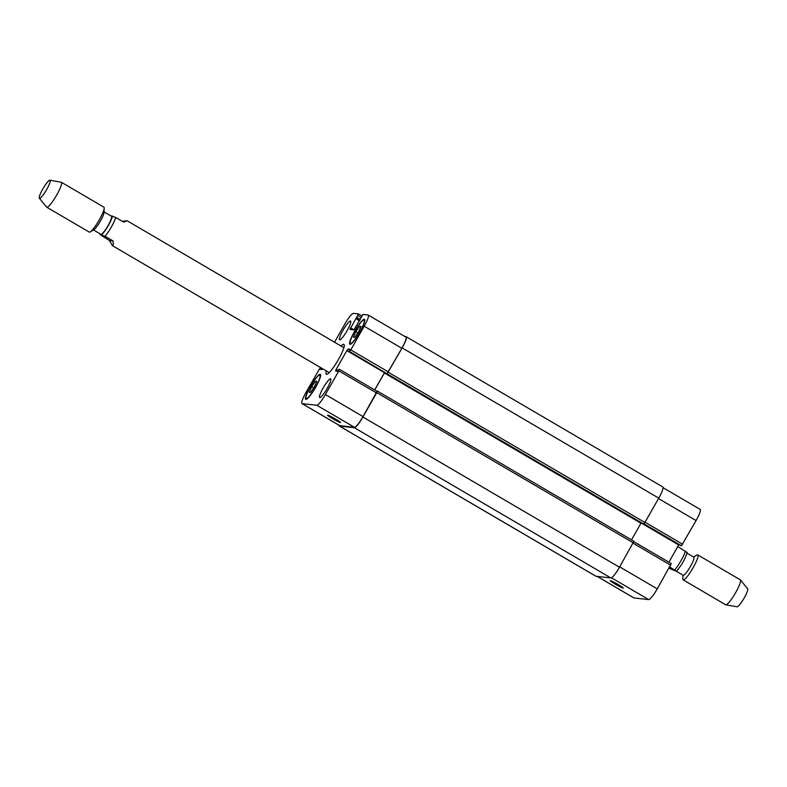 <?xml version="1.0" encoding="UTF-8"?>
<svg xmlns="http://www.w3.org/2000/svg" width="787" height="787" viewBox="0 0 787 787"><rect width="100%" height="100%" fill="white"/><g stroke="black" fill="none" stroke-linecap="round" stroke-linejoin="round"><path stroke-width="1.18" d="M122.31 221.324L126.982 220.685L123.756 222.18L115.768 217.497L110.731 215.776M113.082 240.979C113.446 244.501 113.21 246.046 112.374 245.642L109.521 240.586L100.097 234.585L105.094 236.307L113.082 240.979L109.521 240.586M100.018 233.798L100.097 234.585A11.569 1.987 -59.6 0 1 100.165 233.887M93.456 229.952L100.893 234.31A10.487 1.8 -59.6 0 0 101.031 234.349A10.487 1.8 -59.6 0 0 107.947 225.83A10.487 1.8 -59.6 0 0 111.488 216.218L104.041 211.86M344.047 346.88A17.353 2.981 -59.6 0 0 343.457 347.441M328.848 372.399A17.353 2.981 -59.6 0 0 328.641 373.186M340.997 346.005A17.353 2.981 120.4 0 1 343.88 344.342A17.353 2.981 120.4 0 1 338.351 359.679A17.353 2.981 120.4 0 1 326.349 374.287A17.353 2.981 120.4 0 1 326.389 370.962M39.35 198.245L46.59 207.089A14.461 2.479 -59.6 0 0 46.718 207.197L89.256 232.096A14.461 2.479 -59.6 0 0 89.433 232.155A14.461 2.479 -59.6 0 0 90.239 231.899L93.928 229.666A10.487 1.8 -59.6 0 0 100.067 221.678A10.487 1.8 -59.6 0 0 104.032 212.421L104.169 208.112A14.461 2.479 -59.6 0 0 103.864 207.148L61.327 182.24A14.461 2.479 -59.6 0 0 61.179 182.19L49.925 180.193A10.487 1.8 -59.6 0 0 43.177 188.368A10.487 1.8 -59.6 0 0 39.35 198.245A10.487 1.8 -59.6 0 0 39.576 198.363A10.487 1.8 -59.6 0 0 46.649 189.559A10.487 1.8 -59.6 0 0 49.925 180.193M90.239 231.899A14.461 2.479 -59.6 0 0 98.7 220.881A14.461 2.479 -59.6 0 0 104.169 208.112M46.718 207.197A14.461 2.479 -59.6 0 0 46.895 207.256A14.461 2.479 -59.6 0 0 56.438 195.491A14.461 2.479 -59.6 0 0 61.327 182.24M669.737 566.935L676.22 571.224L669.019 568.204M687.179 552.366C684.11 562.066 680.027 566.876 676.486 571.195L676.22 571.224M686.903 552.415L677.774 546.581M693.652 557.147A10.487 1.8 120.4 0 1 693.79 557.186A10.487 1.8 120.4 0 1 690.042 567.142A10.487 1.8 120.4 0 1 683.195 575.277L676.269 571.224M693.544 557.048L696.761 555.101A14.461 2.479 120.4 0 1 697.567 554.845A14.461 2.479 120.4 0 1 697.744 554.904A14.461 2.479 120.4 0 1 692.59 568.627A14.461 2.479 120.4 0 1 683.136 579.852A14.461 2.479 120.4 0 1 682.831 578.888L682.959 575.14M697.744 554.904L740.282 579.803A14.461 2.479 120.4 0 1 740.41 579.911A14.461 2.479 120.4 0 1 735.117 593.536A14.461 2.479 120.4 0 1 725.821 604.809A14.461 2.479 120.4 0 1 725.673 604.76L683.136 579.852M740.41 579.911L747.65 588.755A10.487 1.8 120.4 0 1 743.823 598.632A10.487 1.8 120.4 0 1 737.075 606.807L725.821 604.809M615.375 584.22A7.467 0.561 29.6 0 1 610.269 580.678A7.467 0.561 29.6 0 1 617.038 583.885A7.467 0.561 29.6 0 1 623.255 588.066A7.467 0.561 29.6 0 1 615.375 584.22M332.675 418.684A7.467 0.561 29.6 0 1 327.569 415.142A7.467 0.561 29.6 0 1 334.337 418.35A7.467 0.561 29.6 0 1 340.555 422.53A7.467 0.561 29.6 0 1 332.675 418.684M355.842 331.632L359.629 326.221L360.997 326.379L358.557 331.937L354.76 337.348L353.402 337.19L355.842 331.632L357.918 332.852M359.629 326.221L360.771 326.89M311.672 386.692L315.469 381.282L316.827 381.429L314.397 386.997L310.599 392.398L309.242 392.251L311.672 386.692L313.757 387.912M315.469 381.282L316.61 381.951M350.52 343.535A13.556 2.331 -59.6 0 0 359.462 332.517A13.556 2.331 -59.6 0 0 364.047 320.083A13.556 2.331 -59.6 0 0 355.193 330.609A13.556 2.331 -59.6 0 0 350.353 343.476A13.556 2.331 -59.6 0 0 350.52 343.535M350.077 344.322A14.461 2.479 120.4 0 1 349.89 344.263A14.461 2.479 120.4 0 1 355.055 330.53A14.461 2.479 120.4 0 1 364.499 319.306A14.461 2.479 120.4 0 1 359.62 332.567A14.461 2.479 120.4 0 1 350.077 344.322M306.359 398.596A13.556 2.331 -59.6 0 0 315.302 387.568A13.556 2.331 -59.6 0 0 319.886 375.143A13.556 2.331 -59.6 0 0 311.022 385.669A13.556 2.331 -59.6 0 0 306.182 398.537A13.556 2.331 -59.6 0 0 306.359 398.596M305.917 399.383A14.461 2.479 120.4 0 1 305.73 399.324A14.461 2.479 120.4 0 1 310.895 385.591A14.461 2.479 120.4 0 1 320.339 374.366A14.461 2.479 120.4 0 1 315.459 387.617A14.461 2.479 120.4 0 1 305.917 399.383M339.738 339.836A10.841 1.859 120.4 0 1 339.6 339.787A10.841 1.859 120.4 0 1 343.476 329.487A10.841 1.859 120.4 0 1 350.559 321.076A10.841 1.859 120.4 0 1 346.9 331.012A10.841 1.859 120.4 0 1 339.738 339.836M319.807 397.602A10.841 1.859 120.4 0 1 319.67 397.553A10.841 1.859 120.4 0 1 323.546 387.253A10.841 1.859 120.4 0 1 330.629 378.842A10.841 1.859 120.4 0 1 326.969 388.778A10.841 1.859 120.4 0 1 319.807 397.602M334.524 342.207L344.834 324.067A12.651 2.174 120.4 0 1 353.412 313.364L358.518 313.944L349.94 329.389L354.002 329.842L363.004 314.436L368.09 315.007A12.651 2.174 120.4 0 1 368.247 315.056A12.651 2.174 120.4 0 1 364.214 326.231L350.776 349.9L349.143 351.386L350.038 349.32L348.061 349.094L346.831 350.628L336.157 369.428L335.577 371.021L337.564 371.248L338.99 369.241L338.843 370.893L325.405 394.553A12.651 2.174 120.4 0 1 316.817 405.266L302.139 403.623A12.651 2.174 120.4 0 1 301.982 403.574A12.651 2.174 120.4 0 1 306.015 392.388L320.358 367.431M320.939 367.765L320.191 369.31L322.168 369.536L322.837 368.877M671.291 563.62L633.869 541.712L671.291 563.62L657.273 588.883A12.651 2.174 120.4 0 1 648.685 599.586L634.007 597.953A12.651 2.174 120.4 0 1 633.85 597.894L597.156 576.409M699.958 509.327A12.651 2.174 120.4 0 1 700.115 509.376A12.651 2.174 120.4 0 1 696.082 520.561L681.414 545.755L643.845 523.945L681.011 545.706M678.965 544.515L668.891 562.223M376.717 391.139L377.327 391.031L376.747 392.634L362.905 417.002A12.651 2.174 120.4 0 1 354.317 427.705L339.482 426.042A12.651 2.174 120.4 0 1 339.315 425.993L595.897 576.241A12.651 2.174 -59.6 0 0 596.054 576.291L610.899 577.943A12.651 2.174 -59.6 0 0 619.487 567.24L633.909 541.279L377.347 391.05M631.499 539.862L641.218 522.784M386.683 373.746L643.264 523.985L644.907 522.499L658.749 498.141A12.651 2.174 -59.6 0 0 662.782 486.956L406.2 336.718A12.651 2.174 120.4 0 1 402.167 347.893L387.096 373.795L349.546 351.425M377.062 391.336L339.423 369.3L377.062 391.336L363.043 416.598A12.651 2.174 120.4 0 1 354.455 427.302L339.787 425.669A12.651 2.174 120.4 0 1 339.62 425.61L301.982 403.574M405.728 337.043A12.651 2.174 120.4 0 1 405.895 337.102A12.651 2.174 120.4 0 1 401.862 348.277L387.184 373.471M384.745 372.231L374.671 389.939M384.813 372.271L374.72 389.968M339.315 425.993A12.651 2.174 120.4 0 1 339.049 425.275M404.941 336.541L406.043 336.659A12.651 2.174 120.4 0 1 406.2 336.718M101.602 234.752A11.569 1.987 -59.6 0 0 108.34 225.505A11.569 1.987 -59.6 0 0 112.285 215.943M105.094 236.307A14.461 2.479 -59.6 0 0 115.768 217.497M685.477 551.097A14.461 2.479 120.4 0 1 674.793 569.896M597.244 576.418L634.007 597.953M658.503 498.555L696.082 520.561M645.065 522.224L682.634 544.22M643.973 523.827L681.414 545.755M641.12 522.942L678.699 544.948M633.132 543.217L670.711 565.223M619.694 566.876L657.273 588.883M611.469 577.796L648.685 599.586M339.787 425.669L302.139 403.623M322.759 368.995L320.87 367.883M321.834 369.497L320.427 368.67M361.833 315.882L358.538 313.954L361.833 315.882M361.007 317.328L357.947 315.538M360.289 319.414L356.875 317.417M359.905 320.093L356.383 318.027M359.866 320.152L356.216 318.007M359.492 320.821L355.724 318.617M354.032 329.842L350.52 327.786M401.862 348.277L364.214 326.231M388.414 371.936L350.776 349.9M349.743 350.077L348.061 349.094M384.479 372.664L346.831 350.628M338.105 370.569L336.157 369.428M376.491 392.939L338.843 370.893M363.043 416.598L325.405 394.553M354.455 427.302L316.817 405.266M596.054 576.291L339.482 426.042M610.899 577.943L354.317 427.705M619.487 567.24L362.905 417.002M633.328 542.873L376.747 392.634M640.943 523.227L384.371 372.989M643.274 523.985L386.692 373.746M643.677 524.034L387.096 373.795M644.907 522.499L388.325 372.261M658.749 498.141L402.167 347.893M343.84 347.667L126.982 220.685M329.232 372.625L112.374 245.642M686.982 553.202L693.79 557.186M364.794 320.525L364.047 320.083M351.091 343.919L350.353 343.476M320.634 375.586L319.886 375.143M306.93 398.979L306.182 398.537M700.115 509.376L663.048 487.674M405.895 337.102L368.247 315.056M377.327 391.031L633.909 541.279"/></g></svg>

